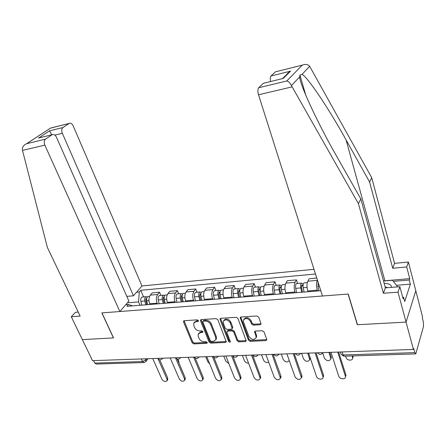 <?xml version="1.0" encoding="UTF-8"?>
<svg xmlns="http://www.w3.org/2000/svg" width="446" height="446" viewBox="0 0 446 446"><rect width="100%" height="100%" fill="white"/><g stroke="black" fill="none" stroke-linecap="round" stroke-linejoin="round"><path stroke-width="0.67" d="M198.414 320.624L197.216 319.849L184.276 320.691L183.557 321.103L183.557 321.945L192.176 342.812L193.843 343.899L206.688 343.314L207.234 342.974L207.217 342.467L206.035 341.697L204.357 341.775C201.904 341.664 200.109 340.493 198.961 338.258L198.253 336.518L198.202 334.054L200.639 332.582L202.858 332.158L202.846 331.623L201.659 330.848L199.975 330.943C197.511 330.848 195.705 329.672 194.545 327.409L193.826 325.647L193.804 323.049L196.201 321.622L197.89 321.51L198.42 321.192L198.414 320.624M260.063 324.744L261.01 324.041L260.96 323.428L258.674 317.134L256.868 315.969L241.096 316.995L240.21 317.608L248.455 340.187L250.212 341.324L265.838 340.61L266.792 339.902L266.741 339.334L264.032 331.885L262.242 330.726L255.48 331.088L254.555 331.752L255.959 336.055L256.088 337.678C253.936 340.309 251.538 339.885 248.901 336.407L243.505 321.979L243.41 320.15C245.646 317.608 248.043 318.076 250.602 321.549L251.499 323.986L253.289 325.14L260.063 324.744L261.033 323.751M413.42 349.447L92.528 360.658L82.343 339.601L113.535 337.917L101.956 312.897L348.086 294.048L357.33 324.738L406.055 322.101L413.42 349.447L413.704 348.449L414.825 352.613L415.783 353.895L423.533 326.344L423.365 321.956L422.329 317.937L422.579 317.045L415.806 290.759L406.055 322.101L415.806 290.759L408.402 262.036L406.702 266.959L392.736 268.247L394.565 263.357L408.402 262.036M217.865 319.743L216.12 318.617L201.324 319.581L200.555 320.05L200.566 320.852L209.068 342.026L210.763 343.13L225.442 342.456L226.278 341.909L217.865 319.743M220.898 318.305L236.168 317.312L237.941 318.461L246.22 340.928L245.322 341.552L238.8 341.848L237.06 340.722L233.721 332.002L231.976 330.871L227.683 331.105L226.841 331.662L226.875 332.37L230.392 341.865C229.835 342.467 229.233 342.338 228.592 341.474L220.09 319.604L220.068 318.845L220.898 318.305M313.995 269.317L141.973 285.97L73.211 125.95C72.023 123.592 70.658 122.75 69.113 123.431L62.975 127.517C61.598 128.755 61.386 130.684 62.34 133.304L54.88 135.116M143.534 362.559L96.386 364.059L94.753 363.089L142.525 361.528L145.965 359.799L146.734 358.768M93.56 360.624L94.753 363.089M157.427 303.877L157.137 303.196C155.949 299.784 156.139 296.874 157.706 294.483L150.308 295.135C148.724 297.521 148.524 300.409 149.717 303.798L150.007 304.479M150.308 295.135L152.17 292.894L159.551 292.23L160.878 295.386M157.706 294.483L159.551 292.23M178.673 293.83L177.363 290.625L169.759 291.31L167.947 293.574C166.408 295.988 166.23 298.915 167.406 302.36L167.696 303.051M175.339 302.433L175.055 301.741C173.879 298.274 174.052 295.33 175.568 292.899L177.363 290.625M197.004 292.23L195.71 288.969L187.877 289.677L186.121 291.968C184.633 294.41 184.471 297.382 185.636 300.883L185.921 301.585M193.804 300.95L193.519 300.242C192.36 296.718 192.51 293.73 193.977 291.271L195.71 288.969M215.897 290.575L214.621 287.263L206.554 287.993L204.853 290.313C203.421 292.788 203.276 295.804 204.43 299.355L204.708 300.069M212.831 299.417L212.552 298.697C211.41 295.118 211.538 292.085 212.954 289.593L214.621 287.263M235.376 288.874L234.122 285.507L225.799 286.254L224.165 288.607C222.788 291.11 222.665 294.17 223.803 297.783L224.082 298.508M232.461 297.833L232.188 297.103C231.056 293.468 231.167 290.385 232.522 287.865L234.122 285.507M255.469 287.118L254.242 283.689L245.651 284.464L244.09 286.845C242.775 289.382 242.674 292.487 243.795 296.161L244.068 296.897M252.715 296.2L252.447 295.458C251.332 291.762 251.421 288.634 252.709 286.081L254.242 283.689M276.208 285.306L275.009 281.822L266.139 282.619L264.651 285.027C263.402 287.598 263.33 290.753 264.428 294.488L264.695 295.235M273.627 294.516L273.359 293.763C272.266 290 272.333 286.823 273.554 284.236L275.009 281.822M297.627 283.433L296.451 279.887L287.296 280.712L285.886 283.149C284.704 285.752 284.66 288.958 285.741 292.76L285.998 293.518M295.224 292.777L294.968 292.007C293.892 288.183 293.931 284.955 295.079 282.335L296.451 279.887M316.772 278.053L309.145 278.744L307.824 281.209C306.72 283.851 306.697 287.101 307.757 290.97L308.013 291.745M317.546 290.976L317.296 290.195C316.247 286.299 316.259 283.026 317.323 280.367L317.44 280.149M140.033 305.281L138.561 301.897L127.394 302.828M126.815 304.668L126.469 303.899M136.543 292.247L139.28 291.996L138.561 301.897M315.484 274L140.741 290.29L139.28 291.996M132.573 305.884L128.504 304.529L126.954 306.335L320.797 290.714M128.504 304.529L125.727 304.757M143.595 296.897L140.741 290.29M198.437 320.68L196.792 320.786L194.222 322.458M198.637 333.413L201.213 331.735L202.858 331.646M184.07 320.719L192.756 341.965L194.423 343.046L207.212 342.456M201.062 319.626L209.631 341.162L211.326 342.266L226.317 341.524M203.359 321.165L202.819 321.499L202.824 322.057L210.278 340.666L211.465 341.441L213.255 341.357L215.831 339.718L215.741 337.421L210.674 324.627C209.508 322.324 207.674 321.131 205.16 321.048L203.359 321.165L203.939 320.323L202.919 321.349M215.87 339.657L216.388 338.854L216.299 336.557L215.741 337.421M203.939 320.323L205.74 320.206C208.249 320.284 210.083 321.477 211.248 323.779L216.299 336.557M227.025 331.378L228.235 330.241L232.517 330.007L234.261 331.133L237.595 339.841L239.329 340.967L246.242 340.582M220.575 318.372L229.132 340.599L230.365 341.385M230.22 322.854C227.811 319.531 225.503 319.007 223.279 321.282L223.346 323.272L225.297 328.301L227.036 329.427L231.329 329.187L232.188 328.613L230.22 322.854L230.766 321.995C228.369 318.673 226.061 318.154 223.842 320.429L223.764 320.54M232.539 328.055L232.7 327.046L232.154 327.91M230.766 321.995L232.7 327.046M243.956 319.236C246.22 316.749 248.606 317.234 251.126 320.68L252.023 323.11L253.807 324.264L260.575 323.863M256.065 337.773L256.601 336.791L256.472 335.169L255.959 336.055M255.045 331.188L256.472 335.169M240.706 317.084L248.974 339.306L250.73 340.437L266.808 339.607M147.632 304.668L146.717 300.844C146.355 298.703 146.745 297.259 147.894 296.523L148.602 296.462M146.801 304.735L145.781 300.459L146.349 298.385L146.684 298.357M145.753 304.819L144.839 301C144.476 298.865 144.872 297.421 146.02 296.685L147.342 296.936M141.789 305.136L140.875 301.334C140.512 299.199 140.914 297.766 142.068 297.03L142.776 296.969M177.837 359.186L178.913 361.7L179.008 363.183M159.696 359.755L167.713 378.018L167.562 379.964M152.744 358.556L161.892 379.2C163.676 381.614 165.388 382.133 167.027 380.75L166.966 379.117L157.906 358.517C159.445 360.195 160.961 360.206 162.461 358.562L162.316 358.768M165.165 303.258L164.251 299.372C163.888 297.198 164.267 295.737 165.382 294.99L166.074 294.934M188.151 357.318L190.57 362.916M164.256 303.33L163.236 298.987L163.782 296.885L164.2 296.885M163.225 303.414L162.316 299.539C161.954 297.365 162.333 295.904 163.453 295.163L164.803 295.464M159.15 303.737L158.235 299.879C157.873 297.716 158.258 296.261 159.384 295.514L160.081 295.458M183.222 301.803L182.314 297.861C181.951 295.653 182.308 294.17 183.401 293.418L184.07 293.357M205.712 356.705L207.797 361.823L209.648 363.752M182.23 301.881L181.215 297.471L181.739 295.347L182.241 295.397M181.227 301.959L180.318 298.028C179.955 295.821 180.318 294.343 181.41 293.591L182.782 293.964M177.023 302.299L176.114 298.38C175.752 296.183 176.12 294.706 177.218 293.959L177.898 293.897M22.506 150.397L22.317 149.299C22.3 147.002 23.71 145.14 26.537 143.724L45.548 139.113C44.076 140.429 43.842 142.436 44.845 145.128L22.506 150.397L47.354 247.413L80.152 316.069L71.282 316.738L82.343 339.601L113.429 337.923L101.844 312.902L119.874 311.525L44.845 145.128M71.282 316.738L75.48 312.306L78.251 312.088M141.973 285.97L133.477 295.798L62.34 133.304M119.874 311.525L128.905 301.083L56.469 137.273C55.215 134.854 53.76 134.012 52.115 134.742L45.548 139.113M126.826 296.389L133.477 295.798M51.786 134.826L49.539 130.845L62.975 127.517M52.082 134.764L41.199 137.401M69.085 123.447L50.465 128.147M392.736 268.247L369.561 181.946L371.735 177.72L309.663 66.303C308.019 64.335 305.577 63.934 302.332 65.11L276.13 71.661M369.561 181.946L346.074 139.877C329.326 109.448 307.233 76.344 302.009 74.404L299.918 75.062L299.684 76.868C299.55 84.104 318.104 123.932 336.139 155.32L360.825 198.922L385.411 287.848L399.878 286.706L403.089 298.731L403.58 297.253L404.712 301.496L410.359 284.174L409.283 280.032L393.339 281.354M371.735 177.72L394.565 263.357M258.713 87.734L286.823 80.96C288.59 81.412 290.123 82.956 291.428 85.604L358.406 203.616L383.393 293.256L397.994 292.158L406.055 322.101L357.491 324.727L348.248 294.037L322.48 296.01L258.513 94.786C257.615 91.486 257.682 89.139 258.713 87.734L263.352 83.307L264.272 83.067M397.994 292.158L399.878 286.706M383.488 280.885L409.735 278.655L406.702 266.959M409.735 278.655L409.283 280.032M383.393 293.256L385.411 287.848M358.406 203.616L360.825 198.922M270.583 81.529C270.075 78.825 270.226 76.968 271.04 75.965L275.327 71.878M402.71 297.315L403.58 297.253M410.359 284.174L396.444 285.289M281.995 78.747L263.352 83.307M271.04 75.965L290.558 71.131L289.454 71.7L286.148 75.012M383.527 281.025L392.491 280.272L397.698 286.878M391.51 287.369C391.371 284.765 388.929 283.433 384.173 283.366M387.563 287.676L385.138 286.856M177.246 359.052L185.207 377.701L185.029 379.657M170.221 357.943L179.264 378.899C181.121 381.397 182.882 381.893 184.555 380.388L184.482 378.81L175.473 357.764M195.287 358.255L203.22 377.372L203.014 379.345M188.223 357.318L197.143 378.587C199.083 381.174 200.901 381.642 202.601 380.003L202.517 378.492L193.631 357.129M201.832 300.303L200.929 296.3C200.561 294.053 200.906 292.554 201.96 291.796L202.612 291.74M223.775 356.075L225.832 361.266L228.882 363.624M200.75 300.387L199.741 295.91L200.237 293.752L200.828 293.886M199.775 300.465L198.871 296.473C198.503 294.232 198.849 292.732 199.908 291.974L201.313 292.425M195.443 300.816L194.54 296.835C194.172 294.605 194.523 293.111 195.593 292.353L196.251 292.292M221.015 298.753L220.118 294.689C219.75 292.414 220.073 290.887 221.093 290.123L221.729 290.067M242.379 355.423L244.397 360.697C245.283 362.392 246.671 363.195 248.55 363.089M219.845 298.848L218.835 294.304L219.309 292.113L219.99 292.37M218.897 298.926L217.999 294.867C217.631 292.593 217.96 291.071 218.98 290.307L220.419 290.859M214.431 299.288L213.534 295.241C213.166 292.977 213.495 291.461 214.532 290.697L215.173 290.641M240.807 297.159L239.909 293.028C239.541 290.714 239.848 289.17 240.829 288.395L241.442 288.345M261.534 354.754L263.519 360.106C264.857 362.314 266.585 362.999 268.698 362.152M239.535 297.265L238.532 292.643L238.978 290.424L239.758 290.876M238.616 297.337L237.724 293.212C237.356 290.903 237.662 289.359 238.649 288.59L240.121 289.264M234.011 297.711L233.119 293.602C232.751 291.299 233.063 289.761 234.055 288.991L234.68 288.936M213.829 357.302L221.768 377.026L221.528 379.022M206.766 356.666L215.557 378.264C217.587 380.945 219.465 381.386 221.188 379.596L221.088 378.169L212.341 356.471M232.823 356.003L240.879 376.68L240.991 378.007L240.606 378.687M215.831 339.718L216.388 338.865M225.877 356.003L234.524 377.935C236.659 380.717 238.599 381.124 240.338 379.161L240.227 377.834L231.625 355.802M252.587 355.066L260.581 376.318L260.704 377.533L260.269 378.347M245.59 355.311L254.081 377.595C256.333 380.477 258.334 380.851 260.079 378.704L259.957 377.489L251.516 355.105M261.222 295.514L260.341 291.316C259.968 288.963 260.252 287.397 261.194 286.616L261.785 286.566M258.814 289.565L260.163 289.448L259.271 288.679L258.858 290.931L259.851 295.626M281.275 354.063L283.216 359.498C285.462 362.392 287.469 362.715 289.242 360.463M258.97 295.698L258.083 291.506C257.71 289.159 258 287.592 258.942 286.811L260.453 287.659M254.214 296.083L253.328 291.907C252.954 289.565 253.25 288.005 254.203 287.23L254.8 287.174M273.069 354.353L280.896 375.945L281.03 377.026L280.551 377.996M265.922 354.603L274.24 377.244C276.626 380.237 278.694 380.566 280.439 378.219L272.043 354.386M282.307 293.819L281.432 289.549C281.058 287.157 281.32 285.568 282.218 284.777L282.781 284.732M280.824 293.936L279.837 289.164L280.222 286.878L281.248 287.653M301.624 353.355L303.52 358.874C305.967 361.912 308.041 362.158 309.747 359.61L307.74 353.143M279.976 294.003L279.101 289.744C278.728 287.358 278.995 285.769 279.893 284.983L281.448 286.048M275.07 294.399L274.19 290.156C273.816 287.776 274.089 286.198 274.998 285.412L275.572 285.362M310.265 358.049L309.753 359.604L310.271 358.473M279.793 287.776L281.259 287.363M294.215 353.611L301.864 375.56L301.992 376.496L301.474 377.634M286.912 353.868L295.046 376.876C297.577 379.992 299.706 380.265 301.44 377.706L293.228 353.645M304.088 292.063L303.219 287.72C302.845 285.289 303.085 283.678 303.932 282.881L304.473 282.831M302.483 292.191L301.513 287.335L301.858 285.016L303.029 285.797M322.731 352.998L324.459 358.233C327.057 361.383 329.198 361.572 330.876 358.801L328.925 352.401M301.68 292.258L300.81 287.921C300.437 285.496 300.676 283.885 301.529 283.093L303.146 284.47M296.607 292.665L295.737 288.35C295.363 285.931 295.609 284.325 296.473 283.533L297.025 283.483M329.778 352.368L331.244 356.884L330.871 358.891M301.457 285.931L302.683 285.825L303.063 285.133M316.052 352.847L323.506 375.158L323.11 377.221M308.587 353.109L316.521 376.502C317.379 379.546 323.244 380.148 323.11 377.165L315.116 352.881M345.605 356.131L346.063 357.569C346.877 360.714 352.998 361.082 352.669 357.948L352.111 355.925M318.868 290.87L318.004 286.483L318.137 282.346M352.92 355.897L353.12 356.778L352.669 358.144M338.62 352.061L345.856 374.752L345.488 376.753M330.988 352.329L338.698 376.117C339.557 379.323 345.845 379.78 345.488 376.591L337.733 352.095M145.519 358.807L145.965 359.799L145.864 361.55M295.079 282.335L285.886 283.149M273.554 284.236L264.651 285.027M252.709 286.081L244.09 286.845M232.522 287.865L224.165 288.607M212.954 289.593L204.853 290.313M193.977 291.271L186.121 291.968M175.568 292.899L167.947 293.574M317.323 280.367L307.824 281.209M317.296 290.195L307.757 290.97M294.968 292.007L285.741 292.76M273.359 293.763L264.428 294.488M252.447 295.458L243.795 296.161M232.188 297.103L223.803 297.783M212.552 298.697L204.43 299.355M193.519 300.242L185.636 300.883M175.055 301.741L167.406 302.36M157.137 303.196L149.717 303.798M157.756 358.383L160.777 358.277M162.589 358.21L162.461 358.562L162.718 358.205M175.635 357.753L178.746 357.647M194.055 357.112L197.26 357.001M213.043 356.449L216.349 356.332M232.622 355.763L236.034 355.646M252.832 355.061L256.35 354.938M273.688 354.33L277.323 354.202M295.23 353.578L298.987 353.444M322.915 352.608C321.326 354.899 319.514 354.966 317.485 352.797L321.376 352.663M180.535 357.586L180.268 358.127M199.028 356.939L198.76 357.463M218.088 356.27L217.826 356.783M232.723 355.847C234.585 357.798 236.257 357.709 237.746 355.585L237.489 356.075M258.033 354.877L257.782 355.339M278.973 354.146L278.733 354.581M300.598 353.388L300.375 353.795M322.949 352.608L322.742 352.981M141.365 358.952L142.525 361.528L144.091 362.542L145.981 361.388L147.966 358.723M342.171 351.939L343.13 354.96L414.825 352.613M340.41 352L340.839 353.36C340.727 354.392 341.491 354.927 343.13 354.96L344.284 356.17L415.471 353.907M196.792 320.786L196.201 321.622M202.869 331.685L202.322 332.493M201.213 331.735L200.639 332.582M207.228 342.495L206.688 343.314M194.423 343.046L193.843 343.899M192.756 341.965L192.176 342.812M184.165 321.114L183.557 321.945M198.448 320.719L197.89 321.51M225.988 341.586L225.442 342.456M211.326 342.266L210.763 343.13M209.631 341.162L209.068 342.026M201.152 320.016L200.566 320.852M211.248 323.779L210.674 324.627M205.74 320.206L205.16 321.048M245.846 340.666L245.322 341.552M239.329 340.967L238.8 341.848M237.595 339.841L237.06 340.722M234.261 331.133L233.721 332.002M232.517 330.007L231.976 330.871M228.235 330.241L227.683 331.105M229.132 340.599L228.592 341.474M220.653 318.751L220.09 319.604M253.807 324.264L253.289 325.14M252.023 323.11L251.499 323.986M251.126 320.68L250.602 321.549M255.118 331.495L254.605 332.376M266.34 339.718L265.838 340.61M250.73 340.437L250.212 341.324M248.974 339.306L248.455 340.187M240.784 317.452L240.243 318.31M146.717 300.844L148.964 300.654M145.775 299.21L146.572 299.143M140.875 301.334L144.839 301M178.913 361.7L178.578 362.18M166.966 379.117L167.713 378.018M164.251 299.372L166.665 299.171M163.225 297.722L164.1 297.649M158.235 299.879L162.316 299.539M182.314 297.861L184.895 297.644M181.199 296.189L182.158 296.105M176.114 298.38L180.318 298.028M69.113 123.431L50.638 128.047L26.676 143.662M38.501 138.07L49.539 130.845M309.663 66.303L302.009 74.404M299.684 76.868L291.428 85.604M286.823 80.96L302.254 65.144M290.558 71.131L283.26 78.457M292.074 86.881L258.513 94.786M287.737 72.993L288.3 72.854M384.892 280.74L346.074 139.877M184.482 378.81L185.207 377.701M202.517 378.492L203.22 377.372M200.929 296.3L203.688 296.066M199.719 294.611L200.767 294.522M194.54 296.835L198.871 296.473M220.118 294.689L223.067 294.444M218.813 292.983L219.956 292.883M213.534 295.241L217.999 294.867M239.909 293.028L243.064 292.766M238.499 291.299L239.742 291.193M233.119 293.602L237.724 293.212M221.088 378.169L221.768 377.026M240.227 377.834L240.879 376.68M259.957 377.489L260.581 376.318M260.341 291.316L263.703 291.037M253.328 291.907L258.083 291.506M280.305 377.138L280.896 375.945M281.432 289.549L285.022 289.248M274.19 290.156L279.101 289.744M310.115 357.62L309.624 358.69M301.306 376.77L301.864 375.56M303.219 287.72L307.049 287.402M295.737 288.35L300.81 287.921M331.244 356.884L330.759 358.038M322.982 376.391L323.506 375.158M318.004 286.483L319.414 286.365M353.015 356.198L352.563 357.369M345.377 376L345.856 374.752M175.774 357.882C177.38 359.621 178.935 359.615 180.435 357.865L180.63 357.58M194.183 357.224C195.866 359.03 197.461 358.997 198.961 357.135L199.089 356.934M213.155 356.544C214.933 358.422 216.566 358.367 218.061 356.371L218.122 356.27M252.904 355.116C254.805 357.123 256.511 357.04 258.022 354.877M273.733 354.369C275.678 356.426 277.412 356.354 278.951 354.146M295.246 353.589C297.231 355.707 299.004 355.64 300.571 353.388M341.257 354.492L343.855 356.164M232.734 327.749L232.188 328.613M256.601 336.791L256.088 337.678M254.783 331.361L254.555 331.752M240.422 317.268L240.21 317.608M147.894 296.523L149.566 296.373M142.068 297.03L146.02 296.685M167.027 380.75L167.774 379.657M165.382 294.99L167.233 294.828M159.384 295.514L163.453 295.163M183.401 293.418L185.43 293.239M177.218 293.959L181.41 293.591M52.115 134.742L38.573 138.043M50.632 128.041L26.537 143.724M305.822 95.327L299.918 75.062M263.38 83.285L283.216 78.451M289.454 71.7L282.714 78.451M275.349 71.856L302.332 65.11M184.555 380.388L185.28 379.278M202.601 380.003L203.304 378.877M201.96 291.796L204.184 291.6M195.593 292.353L199.908 291.974M221.093 290.123L223.53 289.911M214.532 290.697L218.98 290.307M240.829 288.395L243.483 288.166M234.055 288.991L238.649 288.59M221.188 379.596L221.863 378.453M240.338 379.161L240.991 378.007M260.079 378.704L260.704 377.533M261.194 286.616L264.077 286.365M254.203 287.23L258.942 286.811M280.439 378.219L281.03 377.026M282.218 284.777L285.34 284.503M274.998 285.412L279.893 284.983M301.44 377.706L301.992 376.496M303.932 282.881L307.316 282.586M296.473 283.533L301.529 283.093M331.367 357.642L330.876 358.801M323.11 377.165L323.629 375.933M353.12 356.778L352.669 357.948M345.488 376.591L345.968 375.342"/></g></svg>
